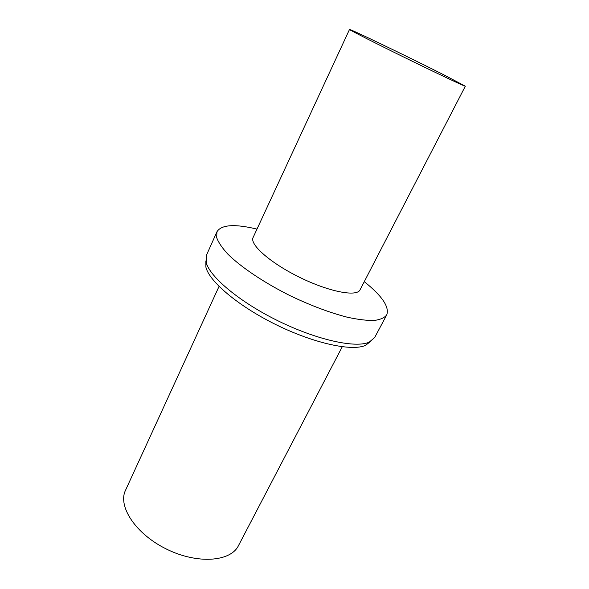 <?xml version="1.0" encoding="UTF-8"?>
<svg xmlns="http://www.w3.org/2000/svg" width="589" height="589" viewBox="0 0 589 589"><rect width="100%" height="100%" fill="white"/><g stroke="black" fill="none" stroke-linecap="round" stroke-linejoin="round"><path stroke-width="0.88" d="M205.878 260.905L205.892 267.134C209.139 281.446 238.641 306.398 276.558 324.937C314.452 343.534 352.244 351.545 365.548 345.345L370.474 341.546M219.042 286.409L125.501 490.32C117.55 506.319 135.757 534.149 166.694 549.191C197.543 564.424 230.689 561.751 238.457 545.657L342.253 346.766M256.995 229.106C234.79 223.754 221.442 224.63 216.958 231.742L206.474 255.155L206.165 262.282C209.485 276.697 239.671 302.083 278.464 321.049C317.228 340.074 355.785 348.371 369.215 342.157L374.656 337.549L386.73 314.909C389.594 307.009 382.114 295.928 364.274 281.66M216.958 231.742L216.671 237.566C218.357 242.351 222.119 247.903 227.958 254.234C241.284 267.369 264.476 282.934 290.738 295.995C311.007 305.632 329.811 312.7 347.164 317.184C357.795 319.503 366.763 320.6 374.067 320.475C380.266 319.68 384.484 317.824 386.73 314.909M349.505 29.45L253.115 237.47C249.331 244.391 270.432 263.084 299.83 277.426C329.185 291.864 356.89 297.077 360.041 289.847L465.325 86.193L443.701 74.766C409.524 57.486 349.071 28.346 349.505 29.45C348.762 29.627 374.979 42.99 406.999 58.672C439.019 74.361 465.641 86.885 465.325 86.193M365.548 345.345L369.215 342.157M205.892 267.134L206.165 262.282"/></g></svg>

